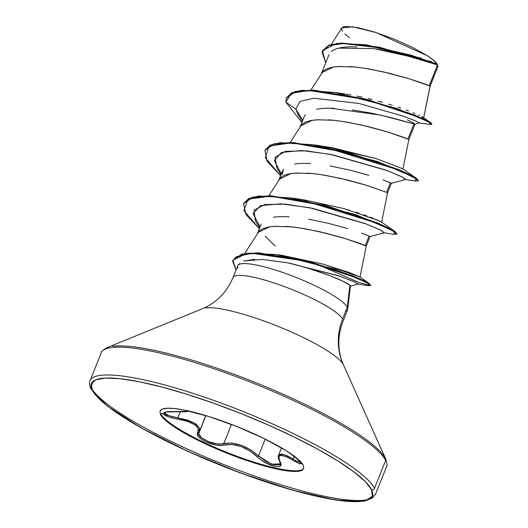 <?xml version="1.0" encoding="UTF-8"?>
<svg xmlns="http://www.w3.org/2000/svg" width="528" height="528" viewBox="0 0 528 528"><rect width="100%" height="100%" fill="white"/><g stroke="black" fill="none" stroke-linecap="round" stroke-linejoin="round"><path stroke-width="0.79" d="M189.506 410.949L185.737 411.701L165.845 411.965L163.535 413.893L168.201 416.744L172.57 418.084L177.672 419.113L177.929 417.839L187.843 420.182L195.512 423.674L199.465 427.871L199.571 431.066L194.839 423.245L177.929 417.839L180.319 411.86L177.929 417.839L169.092 415.767L164.736 413.16L165.079 412.289L164.736 413.16L164.663 412.526M164.736 413.16C166.148 415.074 170.551 416.632 177.929 417.839L177.672 419.113L187.15 421.258L194.476 424.545L196.858 426.525L198.211 428.578L197.842 432.458C193.05 437.534 215.087 447.949 224.314 444.965A1.155 0.891 -104.8 0 1 223.813 443.52L231.455 424.406L223.813 443.52L220.638 443.989L216.784 443.797L208.369 441.586L201.518 437.738L198.706 433.613L205.907 415.609L199.142 431.871A1.155 1.049 -146.3 0 1 197.842 432.458L197.432 434.531L198.713 436.933L201.571 439.441L205.696 441.784L215.714 444.965L220.453 445.408L231.799 444.437L240.874 446.457L249.883 450.892L261.07 459.901L265.558 462.752L274.56 466.369L278.012 466.726L280.19 466.013L280.883 464.317L278.784 457.34L279.385 455.981L280.804 455.36L285.78 456.463L299.501 463.604L301.25 463.043L297.119 458.819L289.126 452.76C297.686 459.228 301.62 462.541 300.927 462.7L300.973 462.304M286.486 455.44L293.132 458.951L283.351 454.304L278.52 455.334L279.074 454.555L282.038 454.034M293.132 458.951L294.136 456.443L293.132 458.951A1.155 0.515 121.6 0 0 292.835 460.211A1.155 0.515 -58.4 0 1 293.132 458.951L296.611 461.01L300.795 462.462M303.838 468.237A77.411 14.223 21.8 0 1 233.211 454.852A77.411 14.223 21.8 0 1 160.644 413.655L160.373 414.322L163.561 418.466L169.369 423.43L177.58 429.02L199.855 441.223L227.007 453.209L254.892 463.162L279.272 469.564L288.948 471.101L296.426 471.438L301.429 470.56L303.758 468.501L303.316 465.34L300.135 461.195L294.327 456.238L286.117 450.641L263.835 438.445L236.689 426.452L208.804 416.5L184.424 410.098L174.748 408.56L167.264 408.23L162.268 409.108L159.938 411.167L160.373 414.322L160.644 413.655L163.535 413.893L160.644 413.655A77.411 14.223 -158.2 0 0 230.98 453.994A77.411 14.223 -158.2 0 0 303.263 468.95M160.703 410.045A77.411 14.223 21.8 0 1 232.98 424.994A77.411 14.223 21.8 0 1 303.316 465.34M302.412 463.848L301.25 463.043C299.779 460.838 295.739 457.413 289.126 452.76L286.414 450.833M90.882 387.123A153.602 28.215 -158.2 0 0 230.439 467.168A153.602 28.215 -158.2 0 0 373.85 496.835A153.602 28.215 21.8 0 1 230.439 467.168A153.602 28.215 21.8 0 1 90.882 387.123M374.497 488.341A2.303 2.218 153.6 0 1 371.527 489.68A151.292 27.793 21.8 0 1 249.982 476.408A151.292 27.793 21.8 0 1 92.162 389.981A2.303 2.218 153.6 0 1 90.941 388.898A2.303 2.218 -26.4 0 0 92.162 389.981A151.292 27.793 21.8 0 1 213.708 403.26A151.292 27.793 21.8 0 1 371.527 489.68A2.303 2.218 -26.4 0 0 374.497 488.341L385.645 460.469L374.497 488.341A153.602 28.215 -158.2 0 0 234.934 408.289A153.602 28.215 -158.2 0 0 91.529 378.622A153.602 28.215 21.8 0 1 234.934 408.289A153.602 28.215 21.8 0 1 374.497 488.341M91.067 386.661L93.225 381.249M385.612 458.759A2.303 2.218 153.6 0 1 385.645 460.469A2.303 2.218 -26.4 0 0 385.612 458.759L343.332 364.663L385.612 458.759A152.922 28.09 -158.2 0 0 262.911 385.565A152.922 28.09 -158.2 0 0 112.721 346.289A152.922 28.09 21.8 0 1 262.911 385.565A152.922 28.09 21.8 0 1 385.612 458.759M233.554 276.817A59.176 10.87 21.8 0 1 288.809 288.248A59.176 10.87 21.8 0 1 342.58 319.084A61.439 59.162 -26.4 0 0 343.332 364.663A77.174 14.177 -158.2 0 0 281.411 327.73A77.174 14.177 -158.2 0 0 205.616 307.903A77.174 14.177 -158.2 0 1 281.411 327.73A77.174 14.177 -158.2 0 1 343.332 364.663A61.439 59.162 153.6 0 1 342.58 319.084L347.305 307.263L342.58 319.084A59.176 10.87 21.8 0 0 288.809 288.248A59.176 10.87 21.8 0 0 233.554 276.817M237.996 268.191A59.176 10.87 21.8 0 1 238.095 265.188A59.176 10.87 21.8 0 1 292.895 276.177A59.176 10.87 21.8 0 1 347.305 307.263L349.899 285.186L347.305 307.263A59.176 10.87 -158.2 0 0 293.456 276.395A59.176 10.87 -158.2 0 0 238.26 265.016M345.682 311.322A59.176 10.87 -158.2 0 0 347.305 310.273M423.661 117.863L430.096 86.262L437.93 66.455L430.03 86.203L437.93 66.455A52.84 9.709 -158.2 0 0 437.521 64.99L429.191 85.8L430.03 86.203L423.674 117.81L430.096 86.262L429.191 85.8L437.521 64.99A52.84 9.709 -158.2 0 0 437.481 64.918L415.714 57.895L397.096 53.064L376.563 49.025M407.372 119.816L414.269 123.473M402.937 169.013L408.85 139.57L415.048 124.073L413.945 123.935L407.887 139.075L408.85 139.57L407.887 139.075L413.945 123.935L391.961 117.863L373.138 113.474L352.381 109.87M381.625 222.288L387.545 192.839L391.36 183.295L390.397 182.8L386.582 192.344L387.545 192.839L386.582 192.344L390.397 182.8L382.932 179.916M259.723 227.852L255.367 220.77L253.981 210.177L264.686 204.527L285.483 204.138L312.53 208.329L364.848 223.469L380.312 229.891L384.377 232.736L370.049 236.57L369.092 236.069L365.27 245.619L366.241 246.107L365.27 245.619L369.092 236.069L361.627 233.191M358.129 242.893L366.234 246.114L360.023 277.042L350.216 272.824L323.433 264.224L282.124 255.374L276.507 254.569L334.693 269.115L369.442 283.668L369.435 285.338L359.264 282.605L316.219 263.894M357.007 46.926C350.183 46.675 344.909 46.913 341.174 47.632C336.362 48.55 333.056 49.863 331.254 51.579M321.882 72.686L333.445 67.03L341.411 66.396M349.232 66.574C353.529 66.739 360.037 67.525 368.749 68.937L389.235 73.24L407.768 78.329C420.875 82.553 428.023 85.041 429.191 85.8L409.688 78.923L383.282 71.841L363.964 68.171L354.704 67.01L338.441 66.508L331.947 67.287L326.832 68.798L323.235 71.049L310.966 89.998M333.973 108.24L332.6 108.207C325.67 108.121 320.318 108.504 316.543 109.349M300.577 125.961L312.14 120.298L320.107 119.665M327.928 119.849C332.224 120.014 338.732 120.8 347.444 122.206L367.93 126.515L386.456 131.604C399.571 135.821 406.712 138.316 407.887 139.075L388.384 132.191L361.977 125.11L342.659 121.44L333.399 120.285L317.13 119.783L310.642 120.562L305.521 122.074L301.93 124.318L290.215 142.388M368.98 175.336L350.46 170.247L329.974 165.937M310.438 163.574C303.633 163.225 298.366 163.376 294.644 164.023M279.272 179.23L290.836 173.567L298.802 172.94M306.616 173.118C310.913 173.283 317.42 174.068 326.139 175.481L346.619 179.784L365.152 184.873L386.582 192.344L367.072 185.46L340.666 178.385L321.347 174.709L312.088 173.554L295.825 173.052L289.331 173.831L284.216 175.342L280.619 177.586L268.91 195.657M347.655 228.598L329.109 223.509L308.616 219.199M289.106 216.843C282.308 216.5 277.055 216.652 273.339 217.298M257.961 232.505L269.524 226.842L277.49 226.208M285.311 226.393C289.608 226.552 296.116 227.344 304.828 228.749L325.314 233.059L343.847 238.141C356.954 242.365 364.102 244.86 365.27 245.619L345.767 238.735L319.361 231.653L300.043 227.984L290.783 226.822L274.52 226.321L268.026 227.106L262.904 228.617L259.314 230.861L244.735 253.48M423.72 118.008L421.608 117.724M366.432 44.873L421.344 58.238M428.769 60.845L432.815 62.39M437.468 64.871L433.475 60.218L427.522 55.829C432.142 58.958 435.296 61.73 436.999 64.152C435.389 61.809 432.227 59.037 427.522 55.829L376.022 32.531L352.592 26.756L341.715 27.984L331.399 44.339M265.181 236.234L275.161 246.002M427.119 61.367L420.314 59.248M414.322 57.499L373.745 48.596L338.752 48.134M430.201 124.463L431.64 124.344L427.225 121.222L413.371 115.058L365.257 99.416L313.018 90.506L294.987 91.951L286.328 98.089L285.892 102.128L295.779 109.006L302.782 120.212L295.779 109.006L300.102 101.396L313.903 98.195L359.225 103.528L402.976 116.081L415.543 120.932L419.291 122.918L415.556 120.938L403.003 116.087L359.251 103.534L313.909 98.195L300.102 101.389L295.779 109.006L285.892 102.128L291.146 93.383L308.781 90.427L366.135 99.647L417.872 116.906L430.056 122.826L430.214 124.469L419.12 122.918M325.723 62.852L322.054 52.114L328.871 45.507L344.817 43.428L366.901 45.415L413.213 56.331L437.481 64.918L380.879 47.962L342.223 43.454L328.977 45.474L322.43 50.813L325.723 62.852M286.328 98.089L295.165 91.509L313.196 90.064L365.429 98.974L413.549 114.616L427.403 120.78L431.818 123.902L431.64 124.344M322.43 50.813L328.911 45.118L341.629 43.032L379.031 47.104L436.96 64.152L437.481 64.918A52.84 9.709 21.8 0 1 437.521 64.99A52.536 9.649 -158.2 0 0 437.428 64.779A52.536 9.649 -158.2 0 0 427.522 55.829L412.658 47.461L394.079 39.118L374.741 32.122L357.799 27.634L346.058 26.4L342.784 27.093L341.464 28.631L342.309 31.205M437.468 64.904L436.999 64.152L411.055 55.176L365.482 44.728L336.508 43.415L322.522 50.596M431.574 124.06L430.663 122.668L396.337 108.266L335.267 92.459L302.049 90.308L291.555 92.822L286.42 97.865M239.791 264.158L239.686 263.287L239.804 264.158M281.14 255.235L323.433 264.224L359.905 276.903L369.442 283.668M347.503 209.623L349.47 210.21M356.05 212.249L358.967 213.2M363.614 214.777L366.96 215.959M370.108 217.12L373.54 218.447M375.335 219.173L381.434 222.064M324.258 146.441L376.504 158.704L402.791 168.821M346.282 94.182L351.061 94.974M356.994 96.096L361.99 97.145M368.135 98.558L372.115 99.548M378.206 101.152L382.391 102.32M388.595 104.155L392.238 105.29M398.079 107.197L400.844 108.141M406.025 109.989L408.58 110.946M413.186 112.748L415.001 113.5M418.414 114.985L419.549 115.507M421.898 116.695L422.69 117.143M244.055 260.971L262.357 259.406L287.859 262.871C317.579 269.584 346.823 281.926 349.899 285.186L342.83 281.16L328.522 275.174L309.243 268.613L297.832 265.34M254.654 259.321L243.58 261.136M350.143 286.176L358.208 284.031L353.476 281.404L337.636 275.477L287.859 262.871L339.412 276.078L354.79 281.985L357.766 284.018L368.399 285.668L369.329 284.15L357.258 278.104L305.692 261.063L251.5 253.235L236.102 256.826L232.617 261.188L236.075 269.9L232.874 260.363L241.52 254.569L258.119 253.229L306.524 261.274L352.519 276.144L366.168 282.275L370.557 285.542L368.379 285.668M260.099 226.921L253.018 213.523L260.575 205.57L280.922 203.828L309.659 207.735L366.379 224.044L381.81 230.65L383.48 232.709L393.868 234.333L394.885 232.016L376.919 223.159L305.488 201.043L270.356 196.152L247.962 199.247L243.877 210.679L259.387 228.703L245.975 214.54L243.566 203.735L252.331 197.564L270.824 196.172L325.446 205.847L376.992 223.192L392.08 230.294L396.832 234.148L393.848 234.333M281.292 173.936L274.316 160.505L281.596 152.394L301.805 150.533L330.554 154.381L387.539 170.716L403.088 177.368L404.791 179.434L415.173 181.064L416.163 178.728L398.072 169.825L326.357 147.675L291.238 142.87L269.036 146.104L265.307 157.714L280.559 175.758L267.221 161.403L264.871 150.467L273.643 144.296L292.136 142.903L346.757 152.579L398.303 169.924L413.384 177.025L418.136 180.873L415.153 181.058M285.892 102.128L301.871 122.489L285.892 102.128M418.136 180.873L418.315 180.431L413.563 176.576L398.482 169.481L346.936 152.137L292.314 142.461L273.821 143.854L264.871 150.467M396.832 234.148L397.01 233.706L392.258 229.852L377.17 222.75L325.624 205.405L271.003 195.73L252.509 197.122L243.566 203.735M370.524 285.272L366.346 281.833L352.697 275.702L306.702 260.832L258.298 252.787L241.699 254.126L232.874 260.363M416.308 178.259L402.692 168.755L376.207 158.611L331.584 147.569L313.302 144.751L377.243 161.429L416.308 178.259L418.143 180.622M394.997 231.528L381.381 222.017L378.517 220.539L343.787 208.553L303.89 199.841L291.997 198.026L355.931 214.705L394.997 231.528L396.838 233.891M232.967 260.139L247.381 253.11L276.507 254.569M243.659 203.518L248.655 198.541L258.925 195.987L291.997 198.026M264.964 150.242L269.96 145.266L280.229 142.718L313.302 144.751M384.971 180.662L391.354 183.302L405.682 179.461L401.544 176.583L385.856 170.089L333.003 154.882L305.884 150.797L285.285 151.397L275.048 157.337L276.936 168.194L280.955 174.768M295.779 109.006L298.247 114.926L302.267 121.493M349.899 285.186L350.163 286.169M366.241 246.107L370.055 236.564L369.013 236.26M282.183 174.616L283.417 169.198M102.676 350.757A153.602 28.215 21.8 0 1 246.081 380.424A153.602 28.215 21.8 0 1 385.645 460.469A153.602 28.215 -158.2 0 0 246.081 380.424A153.602 28.215 -158.2 0 0 102.676 350.757M92.162 389.981L91.311 383.803L95.858 379.777L105.633 378.061L120.252 378.721L139.161 381.724L161.634 386.965L186.806 394.238L213.708 403.26L241.309 413.688L268.547 425.119L294.367 437.118L317.79 449.222L337.913 460.964L353.958 471.893L365.303 481.589L371.527 489.68L372.385 495.858L367.838 499.884L358.063 501.6L343.444 500.94L324.529 497.937L302.056 492.697L276.883 485.43L249.982 476.408L222.387 465.98L195.149 454.542L169.323 442.55L145.9 430.445L125.783 418.704L109.738 407.774L98.386 398.072L92.162 389.981M344.83 33.983L349.675 37.772M413.285 123.77L380.279 115.025L330.059 108.181M305.415 114.767L304.313 116.444M419.291 122.918L415.008 124.1L413.945 123.935M437.521 64.99A52.84 9.709 21.8 0 1 437.606 65.175A52.84 9.709 21.8 0 1 437.93 66.455M298.624 461.215L301.25 463.043C301.712 464.726 298.907 463.782 292.835 460.211C281.114 453.334 276.863 453.869 280.071 461.802A1.155 0.924 151.7 0 1 279.675 461.452A1.155 0.924 -28.3 0 0 280.071 461.802C285.8 470.646 266.818 466.409 257.288 456.727A1.155 0.587 -45.6 0 0 258.482 455.895L265.195 439.111L258.482 455.895C246.946 445.909 235.389 441.791 223.813 443.52L231.653 443.071L241.177 445.229L250.648 449.849L258.482 455.895A1.155 0.587 134.4 0 1 257.288 456.727C246.371 447.058 235.382 443.137 224.314 444.965A1.155 0.891 75.2 0 1 223.813 443.52C216.388 446.12 198.515 438.926 198.706 433.613L199.142 431.871M302.993 469.623A77.411 14.223 21.8 0 1 230.716 454.667A77.411 14.223 21.8 0 1 160.373 414.322M280.295 463.881L279.754 464.66L274.487 465.029L266.119 461.617L258.482 455.895L271.55 464.158L280.295 463.894M189.466 411.187L173.996 411.668A1.155 0.416 92.8 0 0 174.075 411.695A1.155 0.416 -87.2 0 1 173.996 411.668C166.63 411.332 163.145 412.078 163.535 413.893C165.053 415.952 169.759 417.694 177.672 419.113C193.241 421.971 199.96 426.419 197.842 432.458A1.155 1.049 33.7 0 0 199.036 432.076M164.683 412.48L164.65 412.54C164.267 412.876 164.38 411.358 174.068 411.695A1.155 0.416 92.8 0 0 174.141 411.675M281.516 447.856L278.533 455.301M347.615 309.745L342.89 321.565C337.3 336.673 337.491 351.127 343.457 364.934L385.862 459.294C387.149 464.231 387.347 466.772 386.45 466.904L375.302 494.769L364.373 501.277L335.96 500.056L292.816 490.228L240.926 473.154L187.757 451.282L140.963 427.766L107.197 405.979L90.941 388.905C89.39 385.493 89.1 382.754 90.07 380.688L101.218 352.823C100.663 352.103 102.551 350.401 106.894 347.708L202.673 308.623C216.52 302.735 226.624 292.4 232.993 277.609L237.719 265.789M350.414 285.932L347.747 309.21M329.003 54.648L321.387 73.682M304.042 117.058L300.082 126.958M282.592 170.689L278.771 180.226M261.281 223.958L257.466 233.501M367.25 44.986L365.482 44.728M430.663 122.668L423.212 117.487M335.267 92.459L345.035 93.991M238.828 264.205L237.996 265.313M370.735 285.1L370.557 285.542M437.435 64.799L437.606 65.175M205.768 415.569L199.591 431.02M198.878 432.373L199.571 431.066M280.276 463.934L279.675 461.452C278.223 458.06 277.84 456.02 278.52 455.334M189.737 411.253L182.576 411.84L174.068 411.695"/></g></svg>
